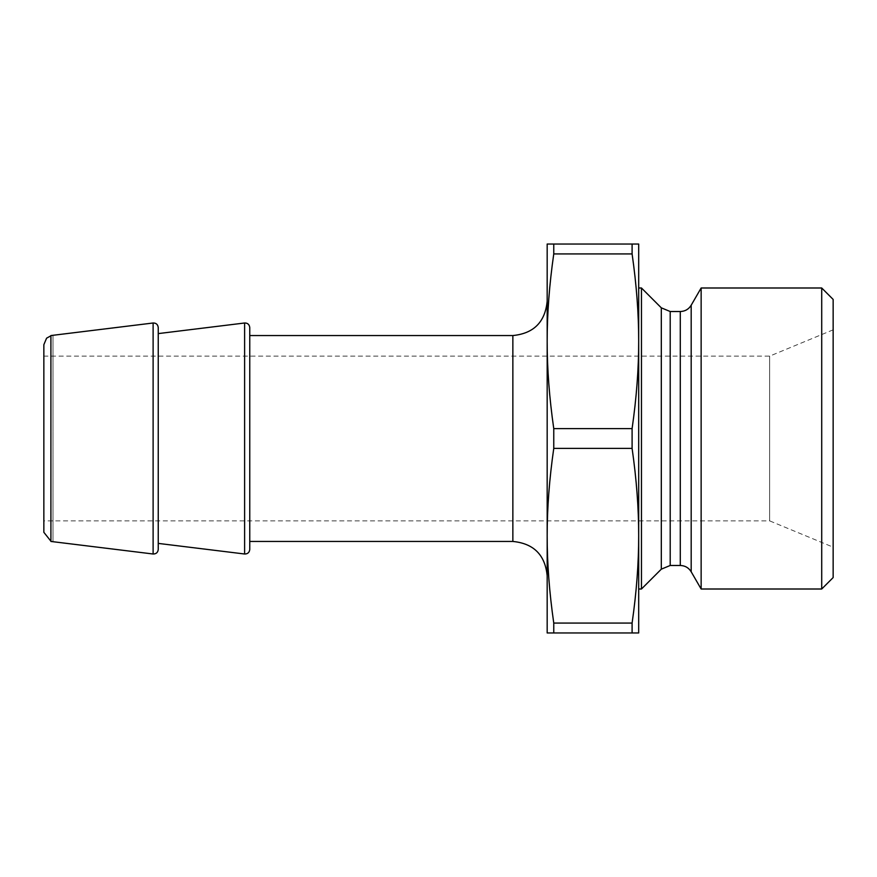 <?xml version="1.0" encoding="UTF-8"?>
<svg xmlns="http://www.w3.org/2000/svg" width="877" height="877" viewBox="0 0 877 877"><rect width="100%" height="100%" fill="white"/><g stroke="black" fill="none" stroke-linecap="round" stroke-linejoin="round"><path stroke-width="0.66" stroke-dasharray="4.38 3.29" d="M833.15 299.43L833.15 577.57M821.716 589.004L821.716 287.996M701.14 589.004L701.14 287.996M833.15 547.171L833.15 329.829L833.15 547.171L769.633 520.861L769.633 356.139L769.633 520.861L43.85 520.861L43.85 356.139L43.85 520.861M641.46 287.996L641.46 589.004M638.686 589.004L638.686 287.996L638.686 589.004M632.098 448.399C636.516 479.171 638.719 508.276 638.686 535.737L638.686 341.263C638.719 368.724 636.516 397.829 632.098 428.601L632.098 448.399L553.76 448.399L553.76 428.601C549.342 397.829 547.138 368.724 547.171 341.263C547.138 313.813 549.342 284.696 553.76 253.935L553.76 244.036L547.171 244.036L547.171 632.964L553.76 632.964L553.76 623.065C549.342 592.304 547.138 563.187 547.171 535.737C547.138 508.276 549.342 479.171 553.76 448.399M632.098 632.964L638.686 632.964L638.686 535.737C638.719 563.187 636.516 592.304 632.098 623.065L632.098 632.964L553.76 632.964M638.686 244.036L632.098 244.036L632.098 253.935C636.516 284.696 638.719 313.813 638.686 341.263L638.686 244.036M632.098 253.935L553.76 253.935M553.76 244.036L632.098 244.036M553.76 428.601L632.098 428.601M553.76 623.065L632.098 623.065M547.171 575.772L547.171 301.228L547.171 575.772M249.759 335.551L249.759 541.449M249.759 327.538L249.759 549.462M158.244 543.4L158.244 333.6L158.244 543.4M158.244 327.538L158.244 549.462M50.91 335.792L53.004 335.551L50.91 335.551L50.91 541.449L53.004 541.449L53.004 335.551L53.004 541.449L50.91 541.208M43.85 344.694L43.85 532.306M670.203 311.521L670.203 565.479M661.313 307.838L661.313 569.162M680.289 311.521L680.289 565.479M691.186 305.229L691.186 571.771M512.859 335.551L512.859 541.449M244.617 322.999L244.617 554.001M153.113 322.999L153.113 554.001M833.15 329.829L769.633 356.139L43.85 356.139"/><path stroke-width="1.32" d="M821.716 589.004L833.15 577.57L833.15 299.43L821.716 287.996L821.716 589.004L701.14 589.004L701.14 287.996L691.186 305.229C688.675 309.274 685.047 311.368 680.289 311.521L670.203 311.521L661.313 307.838L641.46 287.996L638.686 287.996M691.186 305.229L691.186 571.771C688.675 567.726 685.047 565.632 680.289 565.479L670.203 565.479L661.313 569.162L641.46 589.004L641.46 287.996M641.46 589.004L638.686 589.004M632.098 623.065C636.516 592.304 638.719 563.187 638.686 535.737L638.686 632.964L632.098 632.964L632.098 623.065L553.76 623.065L553.76 632.964L547.171 632.964L547.171 244.036L553.76 244.036L553.76 253.935C549.342 284.696 547.138 313.813 547.171 341.263C547.138 368.724 549.342 397.829 553.76 428.601L553.76 448.399C549.342 479.171 547.138 508.276 547.171 535.737C547.138 563.187 549.342 592.304 553.76 623.065M638.686 535.737C638.719 508.276 636.516 479.171 632.098 448.399L632.098 428.601C636.516 397.829 638.719 368.724 638.686 341.263L638.686 535.737M638.686 341.263C638.719 313.813 636.516 284.696 632.098 253.935L632.098 244.036L638.686 244.036L638.686 341.263M632.098 428.601L553.76 428.601M553.76 448.399L632.098 448.399M632.098 244.036L553.76 244.036M553.76 253.935L632.098 253.935M553.76 632.964L632.098 632.964M512.859 541.449L512.859 335.551L249.759 335.551L249.759 541.449L512.859 541.449C533.698 543.488 545.143 554.922 547.171 575.772M249.759 549.462L249.759 327.538C249.364 324.468 247.654 322.955 244.617 322.999L244.617 554.001C247.687 554.012 249.397 552.499 249.759 549.462M158.244 543.4L244.617 554.001M158.244 549.462L158.244 327.538C157.849 324.468 156.139 322.955 153.113 322.999L153.113 554.001C156.172 554.012 157.882 552.499 158.244 549.462M153.113 554.001L50.91 541.449L50.91 335.551L153.113 322.999M50.91 541.208L43.85 532.306L43.85 344.694L46.58 338.182L50.91 335.792M670.203 565.479L670.203 311.521M661.313 569.162L661.313 307.838M680.289 565.479L680.289 311.521M821.716 287.996L701.14 287.996M691.186 571.771L701.14 589.004M512.859 335.551C533.698 333.512 545.132 322.078 547.171 301.228M158.244 333.6L244.617 322.999"/></g></svg>
